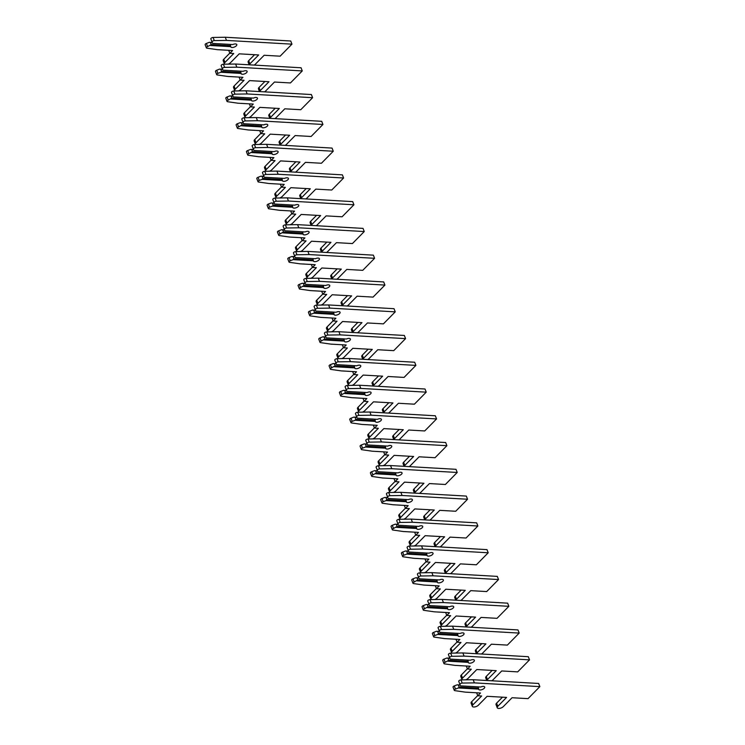 <?xml version="1.0" encoding="UTF-8"?>
<svg xmlns="http://www.w3.org/2000/svg" width="745" height="745" viewBox="0 0 745 745"><rect width="100%" height="100%" fill="white"/><g stroke="black" fill="none" stroke-linecap="round" stroke-linejoin="round"><path stroke-width="1.12" d="M254.138 65.085A3.539 1.602 158.9 0 0 255.386 64.163L264.158 55.26L280.111 56.182L291.947 44.16L226.489 40.407L214.309 40.612A1.611 0.726 158.9 0 0 212.316 41.431A1.611 0.726 158.9 0 0 212.064 42.083L212.567 43.396L232.803 44.551A3.222 1.453 -21.1 0 1 236.78 44.56A3.222 1.453 -21.1 0 1 234.303 47.075A3.222 1.453 -21.1 0 1 230.773 46.879A3.222 1.453 -21.1 0 1 230.736 46.656L230.587 45.678L211.189 44.57L207.604 46.609A1.611 0.726 158.9 0 0 206.626 47.214A1.611 0.726 158.9 0 0 206.365 47.866A1.611 0.726 158.9 0 0 206.868 48.164L217.382 49.664L232.589 50.539L229.87 53.295L233.734 53.519L224.971 62.422A3.539 1.602 158.9 0 0 224.413 63.856A3.539 1.602 158.9 0 0 224.673 64.2M212.223 42.502L209.28 42.335L206.384 43.452A1.611 0.726 158.9 0 0 205.406 44.057A1.611 0.726 158.9 0 0 205.145 44.709L206.365 47.866M291.947 44.16L290.727 41.003L225.279 37.25L213.089 37.455A1.611 0.726 158.9 0 0 211.096 38.274A1.611 0.726 158.9 0 0 210.844 38.926L212.567 43.396M230.587 45.678L230.093 44.393M210.5 45.492L230.736 46.656M228.11 64.144A3.539 1.602 158.9 0 0 230.456 62.738L239.22 53.836L258.673 54.953L249.901 63.856A3.539 1.602 158.9 0 0 249.314 64.806M211.189 44.57L210.416 42.558L212.288 42.661M209.28 42.335L210.416 42.558M254.576 54.711L248.681 60.69A3.539 1.602 158.9 0 0 248.122 62.124L249.156 64.796M229.805 53.118L223.751 59.265A3.539 1.602 158.9 0 0 223.193 60.699L224.413 63.856M226.489 40.407L225.279 37.25M229.87 53.295L228.724 50.315M264.466 91.849A3.539 1.602 158.9 0 0 265.723 90.937L274.486 82.034L290.438 82.946L302.274 70.924L236.826 67.18L224.636 67.376A1.611 0.726 158.9 0 0 222.643 68.205A1.611 0.726 158.9 0 0 222.392 68.847L222.895 70.16L243.131 71.324A3.222 1.453 -21.1 0 1 247.107 71.324A3.222 1.453 -21.1 0 1 244.63 73.848A3.222 1.453 -21.1 0 1 241.11 73.643A3.222 1.453 -21.1 0 1 241.063 73.42L240.914 72.442L221.516 71.334L220.827 72.265L217.931 73.373A1.611 0.726 158.9 0 0 216.953 73.988A1.611 0.726 158.9 0 0 216.693 74.64A1.611 0.726 158.9 0 0 217.195 74.938L227.709 76.437L242.917 77.312L240.197 80.069L244.062 80.292L235.299 89.195A3.539 1.602 158.9 0 0 234.74 90.629A3.539 1.602 158.9 0 0 235.001 90.974M222.55 69.276L219.607 69.099L216.721 70.216A1.611 0.726 158.9 0 0 215.733 70.831A1.611 0.726 158.9 0 0 215.482 71.473L216.693 74.64M302.274 70.924L301.054 67.767L235.606 64.023L223.416 64.219A1.611 0.726 158.9 0 0 221.423 65.038A1.611 0.726 158.9 0 0 221.172 65.69L222.895 70.16M240.914 72.442L240.421 71.166M220.827 72.265L241.063 73.42M238.437 90.909A3.539 1.602 158.9 0 0 240.784 89.512L249.547 80.609L269.001 81.717L260.238 90.62A3.539 1.602 158.9 0 0 259.642 91.579M221.516 71.334L220.744 69.322L222.615 69.434M219.607 69.099L220.744 69.322M264.903 81.484L259.018 87.463A3.539 1.602 158.9 0 0 258.459 88.897L259.483 91.57M240.132 79.892L234.079 86.038A3.539 1.602 158.9 0 0 233.52 87.463L234.74 90.629M236.826 67.18L235.606 64.023M240.197 80.069L239.052 77.089M274.803 118.623A3.539 1.602 158.9 0 0 276.05 117.71L284.813 108.807L300.775 109.72L312.602 97.697L247.154 93.945L234.964 94.149A1.611 0.726 158.9 0 0 232.971 94.969A1.611 0.726 158.9 0 0 232.719 95.621L233.222 96.934L253.458 98.089A3.222 1.453 -21.1 0 1 257.444 98.098A3.222 1.453 -21.1 0 1 254.967 100.612A3.222 1.453 -21.1 0 1 251.438 100.417A3.222 1.453 -21.1 0 1 251.391 100.193L251.251 99.215L231.844 98.107L228.268 100.147A1.611 0.726 158.9 0 0 227.281 100.752A1.611 0.726 158.9 0 0 227.029 101.404A1.611 0.726 158.9 0 0 227.523 101.702L238.037 103.21L253.244 104.077L250.525 106.842L254.39 107.056L245.626 115.959A3.539 1.602 158.9 0 0 245.068 117.393A3.539 1.602 158.9 0 0 245.328 117.738M232.878 96.04L229.935 95.872L227.048 96.99A1.611 0.726 158.9 0 0 226.061 97.595A1.611 0.726 158.9 0 0 225.809 98.247L227.029 101.404M312.602 97.697L311.382 94.54L245.934 90.788L233.744 90.992A1.611 0.726 158.9 0 0 231.76 91.812A1.611 0.726 158.9 0 0 231.499 92.464L233.222 96.934M251.251 99.215L250.758 97.93M231.155 99.029L251.391 100.193M248.774 117.682A3.539 1.602 158.9 0 0 251.112 116.276L259.884 107.373L279.328 108.491L270.565 117.393A3.539 1.602 158.9 0 0 269.979 118.343M231.844 98.107L231.071 96.096L232.943 96.207M229.935 95.872L231.071 96.096M275.231 108.258L269.345 114.236A3.539 1.602 158.9 0 0 268.787 115.661L269.811 118.334M250.46 106.656L244.407 112.802A3.539 1.602 158.9 0 0 243.848 114.236L245.068 117.393M247.154 93.945L245.934 90.788M250.525 106.842L249.379 103.853M285.13 145.387A3.539 1.602 158.9 0 0 286.378 144.474L295.141 135.571L311.103 136.484L322.93 124.471L257.481 120.718L245.291 120.923A1.611 0.726 158.9 0 0 243.308 121.742A1.611 0.726 158.9 0 0 243.047 122.394L243.55 123.698L263.786 124.862A3.222 1.453 -21.1 0 1 267.772 124.871A3.222 1.453 -21.1 0 1 265.295 127.386A3.222 1.453 -21.1 0 1 261.765 127.181A3.222 1.453 -21.1 0 1 261.719 126.957L261.579 125.989L242.172 124.871L238.596 126.92A1.611 0.726 158.9 0 0 237.608 127.525A1.611 0.726 158.9 0 0 237.357 128.177A1.611 0.726 158.9 0 0 237.851 128.475L248.364 129.975L263.572 130.85L260.862 133.606L264.726 133.83L255.963 142.733A3.539 1.602 158.9 0 0 255.395 144.167A3.539 1.602 158.9 0 0 255.665 144.511M243.215 122.813L240.263 122.646L237.376 123.754A1.611 0.726 158.9 0 0 236.389 124.368A1.611 0.726 158.9 0 0 236.137 125.02L237.357 128.177M322.93 124.471L321.719 121.305L256.261 117.561L244.071 117.757A1.611 0.726 158.9 0 0 242.088 118.585A1.611 0.726 158.9 0 0 241.827 119.228L243.55 123.698M261.579 125.989L261.085 124.704M241.482 125.803L261.719 126.957M259.102 144.456A3.539 1.602 158.9 0 0 261.448 143.049L270.212 134.147L289.656 135.255L280.893 144.158A3.539 1.602 158.9 0 0 280.306 145.117M242.172 124.871L241.399 122.869L243.27 122.972M240.263 122.646L241.399 122.869M285.558 135.022L279.673 141.001A3.539 1.602 158.9 0 0 279.114 142.435L280.148 145.107M260.787 133.429L254.743 139.576A3.539 1.602 158.9 0 0 254.175 141.001L255.395 144.167M257.481 120.718L256.261 117.561M260.862 133.606L259.707 130.626M295.458 172.16A3.539 1.602 158.9 0 0 296.706 171.248L305.469 162.345L321.43 163.257L333.266 151.235L267.809 147.482L255.619 147.687A1.611 0.726 158.9 0 0 253.635 148.506A1.611 0.726 158.9 0 0 253.374 149.158L253.887 150.471L274.123 151.626A3.222 1.453 -21.1 0 1 278.099 151.635A3.222 1.453 -21.1 0 1 275.622 154.15A3.222 1.453 -21.1 0 1 272.093 153.954A3.222 1.453 -21.1 0 1 272.046 153.731L271.906 152.753L252.508 151.645L248.923 153.684A1.611 0.726 158.9 0 0 247.936 154.29A1.611 0.726 158.9 0 0 247.685 154.941A1.611 0.726 158.9 0 0 248.187 155.239L258.692 156.748L273.909 157.614L271.189 160.38L275.054 160.594L266.291 169.506A3.539 1.602 158.9 0 0 265.732 170.931A3.539 1.602 158.9 0 0 265.993 171.275M253.542 149.577L250.599 149.41L247.703 150.527A1.611 0.726 158.9 0 0 246.716 151.133A1.611 0.726 158.9 0 0 246.465 151.784L247.685 154.941M333.266 151.235L332.047 148.078L266.589 144.325L254.399 144.53A1.611 0.726 158.9 0 0 252.415 145.35A1.611 0.726 158.9 0 0 252.164 146.001L253.887 150.471M271.906 152.753L271.413 151.477M251.81 152.567L272.046 153.731M269.429 171.22A3.539 1.602 158.9 0 0 271.776 169.813L280.539 160.911L299.984 162.028L291.221 170.931A3.539 1.602 158.9 0 0 290.634 171.881M252.508 151.645L251.726 149.633L253.598 149.745M250.599 149.41L251.726 149.633M295.886 161.795L290.001 167.774A3.539 1.602 158.9 0 0 289.442 169.199L290.476 171.871M271.115 160.194L265.071 166.34A3.539 1.602 158.9 0 0 264.512 167.774L265.732 170.931M267.809 147.482L266.589 144.325M271.189 160.38L270.035 157.4M305.785 198.924A3.539 1.602 158.9 0 0 307.033 198.012L315.805 189.109L331.758 190.022L343.594 178.008L278.136 174.256L265.956 174.46A1.611 0.726 158.9 0 0 263.963 175.28A1.611 0.726 158.9 0 0 263.711 175.932L264.214 177.236L284.45 178.4A3.222 1.453 -21.1 0 1 288.427 178.409A3.222 1.453 -21.1 0 1 285.95 180.923A3.222 1.453 -21.1 0 1 282.42 180.718A3.222 1.453 -21.1 0 1 282.383 180.495L282.234 179.526L262.836 178.409L262.147 179.34L259.251 180.458A1.611 0.726 158.9 0 0 258.273 181.063A1.611 0.726 158.9 0 0 258.012 181.715A1.611 0.726 158.9 0 0 258.515 182.013L269.029 183.512L284.236 184.388L281.517 187.144L285.382 187.368L276.619 196.27A3.539 1.602 158.9 0 0 276.06 197.704A3.539 1.602 158.9 0 0 276.321 198.049M263.87 176.351L260.927 176.183L258.031 177.291A1.611 0.726 158.9 0 0 257.053 177.906A1.611 0.726 158.9 0 0 256.792 178.558L258.012 181.715M343.594 178.008L342.374 174.851L276.926 171.099L264.736 171.294A1.611 0.726 158.9 0 0 262.743 172.123A1.611 0.726 158.9 0 0 262.491 172.775L264.214 177.236M282.234 179.526L281.74 178.241M262.147 179.34L282.383 180.495M279.757 197.993A3.539 1.602 158.9 0 0 282.104 196.587L290.867 187.684L310.32 188.792L301.548 197.695A3.539 1.602 158.9 0 0 300.961 198.654M262.836 178.409L262.063 176.407L263.935 176.509M260.927 176.183L262.063 176.407M306.223 188.559L300.337 194.538A3.539 1.602 158.9 0 0 299.769 195.972L300.803 198.645M281.452 186.967L275.399 193.113A3.539 1.602 158.9 0 0 274.84 194.547L276.06 197.704M278.136 174.256L276.926 171.099M281.517 187.144L280.371 184.164M316.113 225.698A3.539 1.602 158.9 0 0 317.37 224.785L326.133 215.882L342.085 216.795L353.922 204.773L288.473 201.029L276.283 201.225A1.611 0.726 158.9 0 0 274.29 202.044A1.611 0.726 158.9 0 0 274.039 202.696L274.542 204.009L294.778 205.164A3.222 1.453 -21.1 0 1 298.754 205.173A3.222 1.453 -21.1 0 1 296.277 207.697A3.222 1.453 -21.1 0 1 292.757 207.492A3.222 1.453 -21.1 0 1 292.711 207.268L292.562 206.291L273.164 205.182L272.474 206.114L269.588 207.222A1.611 0.726 158.9 0 0 268.6 207.836A1.611 0.726 158.9 0 0 268.34 208.479A1.611 0.726 158.9 0 0 268.843 208.786L279.356 210.286L294.564 211.152L291.844 213.917L295.709 214.141L286.946 223.044A3.539 1.602 158.9 0 0 286.387 224.469A3.539 1.602 158.9 0 0 286.648 224.813M274.197 203.115L271.255 202.947L268.368 204.065A1.611 0.726 158.9 0 0 267.38 204.67A1.611 0.726 158.9 0 0 267.129 205.322L268.34 208.479M353.922 204.773L352.702 201.616L287.253 197.863L275.063 198.068A1.611 0.726 158.9 0 0 273.07 198.887A1.611 0.726 158.9 0 0 272.819 199.539L274.542 204.009M292.562 206.291L292.068 205.015M272.474 206.114L292.711 207.268M290.084 224.757A3.539 1.602 158.9 0 0 292.431 223.351L301.194 214.448L320.648 215.566L311.885 224.469A3.539 1.602 158.9 0 0 311.298 225.418M273.164 205.182L272.391 203.171L274.262 203.283M271.255 202.947L272.391 203.171M316.55 215.333L310.665 221.312A3.539 1.602 158.9 0 0 310.106 222.746L311.131 225.409M291.779 213.741L285.726 219.877A3.539 1.602 158.9 0 0 285.167 221.312L286.387 224.469M288.473 201.029L287.253 197.863M291.844 213.917L290.699 210.937M326.45 252.471A3.539 1.602 158.9 0 0 327.698 251.549L336.461 242.647L352.422 243.568L364.249 231.546L298.801 227.793L286.611 227.998A1.611 0.726 158.9 0 0 284.618 228.817A1.611 0.726 158.9 0 0 284.367 229.469L284.869 230.773L305.105 231.937A3.222 1.453 -21.1 0 1 309.091 231.946A3.222 1.453 -21.1 0 1 306.614 234.461A3.222 1.453 -21.1 0 1 303.085 234.265A3.222 1.453 -21.1 0 1 303.038 234.042L302.898 233.064L283.491 231.946L279.915 233.995A1.611 0.726 158.9 0 0 278.928 234.6A1.611 0.726 158.9 0 0 278.677 235.252A1.611 0.726 158.9 0 0 279.17 235.55L289.684 237.05L304.891 237.925L302.181 240.682L306.046 240.905L297.274 249.808A3.539 1.602 158.9 0 0 296.715 251.242A3.539 1.602 158.9 0 0 296.976 251.587M284.525 229.888L281.582 229.721L278.695 230.838A1.611 0.726 158.9 0 0 277.708 231.444A1.611 0.726 158.9 0 0 277.457 232.095L278.677 235.252M364.249 231.546L363.029 228.389L297.581 224.636L285.391 224.841A1.611 0.726 158.9 0 0 283.407 225.661A1.611 0.726 158.9 0 0 283.147 226.312L284.869 230.773M302.898 233.064L302.405 231.779M282.802 232.878L303.038 234.042M300.421 251.531A3.539 1.602 158.9 0 0 302.759 250.124L311.531 241.222L330.976 242.339L322.213 251.242A3.539 1.602 158.9 0 0 321.626 252.192M283.491 231.946L282.718 229.944L284.59 230.047M281.582 229.721L282.718 229.944M326.878 242.097L320.993 248.076A3.539 1.602 158.9 0 0 320.434 249.51L321.458 252.183M302.107 240.505L296.054 246.651A3.539 1.602 158.9 0 0 295.495 248.085L296.715 251.242M298.801 227.793L297.581 224.636M302.181 240.682L301.027 237.702M336.777 279.235A3.539 1.602 158.9 0 0 338.025 278.323L346.788 269.42L362.75 270.333L374.577 258.31L309.128 254.567L296.938 254.762A1.611 0.726 158.9 0 0 294.955 255.591A1.611 0.726 158.9 0 0 294.694 256.233L295.197 257.546L315.433 258.711A3.222 1.453 -21.1 0 1 319.419 258.711A3.222 1.453 -21.1 0 1 316.942 261.234A3.222 1.453 -21.1 0 1 313.412 261.029A3.222 1.453 -21.1 0 1 313.366 260.806L313.226 259.828L293.819 258.72L293.13 259.651L290.243 260.759A1.611 0.726 158.9 0 0 289.256 261.374A1.611 0.726 158.9 0 0 289.004 262.026A1.611 0.726 158.9 0 0 289.498 262.324L300.012 263.823L315.219 264.699L312.509 267.455L316.374 267.678L307.611 276.581A3.539 1.602 158.9 0 0 307.042 278.006A3.539 1.602 158.9 0 0 307.312 278.36M294.862 256.662L291.91 256.485L289.023 257.602A1.611 0.726 158.9 0 0 288.036 258.217A1.611 0.726 158.9 0 0 287.784 258.86L289.004 262.026M374.577 258.31L373.366 255.153L307.909 251.41L295.718 251.605A1.611 0.726 158.9 0 0 293.735 252.425A1.611 0.726 158.9 0 0 293.474 253.077L295.197 257.546M313.226 259.828L312.732 258.552M293.13 259.651L313.366 260.806M310.749 278.295A3.539 1.602 158.9 0 0 313.096 276.898L321.859 267.986L341.303 269.103L332.54 278.006A3.539 1.602 158.9 0 0 331.953 278.956M293.819 258.72L293.046 256.708L294.918 256.82M291.91 256.485L293.046 256.708M337.206 268.871L331.32 274.849A3.539 1.602 158.9 0 0 330.761 276.283L331.795 278.947M312.434 267.278L306.391 273.424A3.539 1.602 158.9 0 0 305.832 274.849L307.042 278.006M309.128 254.567L307.909 251.41M312.509 267.455L311.354 264.475M347.105 306.009A3.539 1.602 158.9 0 0 348.353 305.096L357.116 296.184L373.077 297.106L384.914 285.084L319.456 281.331L307.266 281.536A1.611 0.726 158.9 0 0 305.282 282.355A1.611 0.726 158.9 0 0 305.031 283.007L305.534 284.32L325.77 285.475A3.222 1.453 -21.1 0 1 329.746 285.484A3.222 1.453 -21.1 0 1 327.269 287.998A3.222 1.453 -21.1 0 1 323.74 287.803A3.222 1.453 -21.1 0 1 323.693 287.579L323.553 286.601L304.156 285.493L300.57 287.533A1.611 0.726 158.9 0 0 299.583 288.138A1.611 0.726 158.9 0 0 299.332 288.79A1.611 0.726 158.9 0 0 299.835 289.088L310.339 290.597L325.556 291.463L322.836 294.228L326.701 294.443L317.938 303.345A3.539 1.602 158.9 0 0 317.379 304.779A3.539 1.602 158.9 0 0 317.64 305.124M305.189 283.426L302.247 283.258L299.35 284.376A1.611 0.726 158.9 0 0 298.363 284.981A1.611 0.726 158.9 0 0 298.112 285.633L299.332 288.79M384.914 285.084L383.694 281.927L318.236 278.174L306.046 278.379A1.611 0.726 158.9 0 0 304.062 279.198A1.611 0.726 158.9 0 0 303.811 279.85L305.534 284.32M323.553 286.601L323.06 285.316M303.466 286.415L323.693 287.579M321.076 305.068A3.539 1.602 158.9 0 0 323.423 303.662L332.186 294.759L351.631 295.877L342.868 304.779A3.539 1.602 158.9 0 0 342.281 305.729M304.156 285.493L303.383 283.482L305.245 283.594M302.247 283.258L303.383 283.482M347.533 295.644L341.648 301.623A3.539 1.602 158.9 0 0 341.089 303.047L342.123 305.72M322.762 294.042L316.718 300.188A3.539 1.602 158.9 0 0 316.159 301.623L317.379 304.779M319.456 281.331L318.236 278.174M322.836 294.228L321.682 291.239M357.432 332.773A3.539 1.602 158.9 0 0 358.68 331.86L367.453 322.958L383.405 323.87L395.241 311.857L329.784 308.104L317.603 308.309A1.611 0.726 158.9 0 0 315.61 309.128A1.611 0.726 158.9 0 0 315.358 309.78L315.861 311.084L336.097 312.248A3.222 1.453 -21.1 0 1 340.074 312.248A3.222 1.453 -21.1 0 1 337.597 314.772A3.222 1.453 -21.1 0 1 334.067 314.567A3.222 1.453 -21.1 0 1 334.03 314.343L333.881 313.375L314.483 312.257L313.794 313.189L310.898 314.306A1.611 0.726 158.9 0 0 309.92 314.912A1.611 0.726 158.9 0 0 309.659 315.563A1.611 0.726 158.9 0 0 310.162 315.861L320.676 317.361L335.883 318.236L333.164 320.993L337.029 321.216L328.266 330.119A3.539 1.602 158.9 0 0 327.707 331.553A3.539 1.602 158.9 0 0 327.968 331.897M315.517 310.199L312.574 310.032L309.678 311.14A1.611 0.726 158.9 0 0 308.7 311.755A1.611 0.726 158.9 0 0 308.439 312.406L309.659 315.563M395.241 311.857L394.021 308.691L328.573 304.947L316.383 305.143A1.611 0.726 158.9 0 0 314.39 305.971A1.611 0.726 158.9 0 0 314.139 306.614L315.861 311.084M333.881 313.375L333.387 312.09M313.794 313.189L334.03 314.343M331.404 331.842A3.539 1.602 158.9 0 0 333.751 330.435L342.514 321.533L361.968 322.641L353.195 331.544A3.539 1.602 158.9 0 0 352.608 332.503M314.483 312.257L313.71 310.255L315.582 310.358M312.574 310.032L313.71 310.255M357.87 322.408L351.985 328.387A3.539 1.602 158.9 0 0 351.417 329.821L352.45 332.494M333.099 320.816L327.046 326.962A3.539 1.602 158.9 0 0 326.487 328.387L327.707 331.553M329.784 308.104L328.573 304.947M333.164 320.993L332.019 318.013M367.76 359.546A3.539 1.602 158.9 0 0 369.017 358.634L377.78 349.731L393.733 350.644L405.569 338.621L340.12 334.868L327.93 335.073A1.611 0.726 158.9 0 0 325.938 335.893A1.611 0.726 158.9 0 0 325.686 336.544L326.189 337.858L346.425 339.012A3.222 1.453 -21.1 0 1 350.401 339.022A3.222 1.453 -21.1 0 1 347.924 341.536A3.222 1.453 -21.1 0 1 344.404 341.34A3.222 1.453 -21.1 0 1 344.358 341.117L344.209 340.139L324.811 339.031L321.235 341.07A1.611 0.726 158.9 0 0 320.248 341.676A1.611 0.726 158.9 0 0 319.987 342.328A1.611 0.726 158.9 0 0 320.49 342.626L331.004 344.134L346.211 345L343.492 347.766L347.356 347.98L338.593 356.883A3.539 1.602 158.9 0 0 338.034 358.317A3.539 1.602 158.9 0 0 338.295 358.662M325.844 336.964L322.902 336.796L320.015 337.913A1.611 0.726 158.9 0 0 319.028 338.519A1.611 0.726 158.9 0 0 318.776 339.171L319.987 342.328M405.569 338.621L404.349 335.464L338.901 331.711L326.71 331.916A1.611 0.726 158.9 0 0 324.718 332.736A1.611 0.726 158.9 0 0 324.466 333.387L326.189 337.858M344.209 340.139L343.715 338.863M324.122 339.953L344.358 341.117M341.731 358.606A3.539 1.602 158.9 0 0 344.078 357.2L352.841 348.297L372.295 349.414L363.532 358.317A3.539 1.602 158.9 0 0 362.945 359.267M324.811 339.031L324.038 337.019L325.91 337.131M322.902 336.796L324.038 337.019M368.198 349.181L362.312 355.16A3.539 1.602 158.9 0 0 361.753 356.585L362.778 359.258M343.426 347.58L337.373 353.726A3.539 1.602 158.9 0 0 336.815 355.16L338.034 358.317M340.12 334.868L338.901 331.711M343.492 347.766L342.346 344.786M378.097 386.31A3.539 1.602 158.9 0 0 379.345 385.398L388.108 376.495L404.069 377.408L415.896 365.395L350.448 361.642L338.258 361.846A1.611 0.726 158.9 0 0 336.265 362.666A1.611 0.726 158.9 0 0 336.014 363.318L336.517 364.622L356.753 365.786A3.222 1.453 -21.1 0 1 360.738 365.795A3.222 1.453 -21.1 0 1 358.261 368.309A3.222 1.453 -21.1 0 1 354.732 368.104A3.222 1.453 -21.1 0 1 354.685 367.881L354.546 366.913L335.138 365.795L331.562 367.844A1.611 0.726 158.9 0 0 330.575 368.449A1.611 0.726 158.9 0 0 330.324 369.101A1.611 0.726 158.9 0 0 330.817 369.399L341.331 370.898L356.538 371.774L353.828 374.53L357.693 374.754L348.921 383.656A3.539 1.602 158.9 0 0 348.362 385.091A3.539 1.602 158.9 0 0 348.623 385.435M336.172 363.737L333.229 363.569L330.342 364.678A1.611 0.726 158.9 0 0 329.355 365.292A1.611 0.726 158.9 0 0 329.104 365.944L330.324 369.101M415.896 365.395L414.676 362.238L349.228 358.485L337.038 358.68A1.611 0.726 158.9 0 0 335.054 359.509A1.611 0.726 158.9 0 0 334.794 360.161L336.517 364.622M354.546 366.913L354.052 365.627M334.449 366.726L354.685 367.881M352.068 385.379A3.539 1.602 158.9 0 0 354.406 383.973L363.178 375.07L382.623 376.178L373.86 385.081A3.539 1.602 158.9 0 0 373.273 386.04M335.138 365.795L334.365 363.793L336.237 363.895M333.229 363.569L334.365 363.793M378.525 375.946L372.64 381.924A3.539 1.602 158.9 0 0 372.081 383.358L373.105 386.031M353.754 374.353L347.701 380.499A3.539 1.602 158.9 0 0 347.142 381.934L348.362 385.091M350.448 361.642L349.228 358.485M353.828 374.53L352.674 371.55M388.424 413.084A3.539 1.602 158.9 0 0 389.672 412.171L398.435 403.269L414.397 404.181L426.224 392.159L360.776 388.415L348.586 388.611A1.611 0.726 158.9 0 0 346.602 389.43A1.611 0.726 158.9 0 0 346.341 390.082L346.844 391.395L367.08 392.55A3.222 1.453 -21.1 0 1 371.066 392.559A3.222 1.453 -21.1 0 1 368.589 395.083A3.222 1.453 -21.1 0 1 365.059 394.878A3.222 1.453 -21.1 0 1 365.013 394.654L364.873 393.677L345.475 392.568L341.89 394.608A1.611 0.726 158.9 0 0 340.903 395.222A1.611 0.726 158.9 0 0 340.651 395.865A1.611 0.726 158.9 0 0 341.145 396.172L351.659 397.672L366.866 398.538L364.156 401.304L368.021 401.527L359.258 410.43A3.539 1.602 158.9 0 0 358.69 411.855A3.539 1.602 158.9 0 0 358.96 412.199M346.509 390.501L343.557 390.333L340.67 391.451A1.611 0.726 158.9 0 0 339.683 392.056A1.611 0.726 158.9 0 0 339.431 392.708L340.651 395.865M426.224 392.159L425.013 389.002L359.556 385.249L347.366 385.454A1.611 0.726 158.9 0 0 345.382 386.273A1.611 0.726 158.9 0 0 345.121 386.925L346.844 391.395M364.873 393.677L364.38 392.401M344.777 393.5L365.013 394.654M362.396 412.143A3.539 1.602 158.9 0 0 364.743 410.737L373.506 401.834L392.95 402.952L384.187 411.855A3.539 1.602 158.9 0 0 383.601 412.804M345.475 392.568L344.693 390.557L346.565 390.669M343.557 390.333L344.693 390.557M388.853 402.719L382.967 408.698A3.539 1.602 158.9 0 0 382.409 410.132L383.442 412.795M364.082 401.127L358.038 407.264A3.539 1.602 158.9 0 0 357.479 408.698L358.69 411.855M360.776 388.415L359.556 385.249M364.156 401.304L363.001 398.324M398.752 439.857A3.539 1.602 158.9 0 0 400 438.935L408.763 430.033L424.724 430.955L436.561 418.932L371.103 415.179L358.913 415.384A1.611 0.726 158.9 0 0 356.929 416.204A1.611 0.726 158.9 0 0 356.678 416.855L357.181 418.159L377.417 419.323A3.222 1.453 -21.1 0 1 381.393 419.333A3.222 1.453 -21.1 0 1 378.916 421.847A3.222 1.453 -21.1 0 1 375.387 421.651A3.222 1.453 -21.1 0 1 375.34 421.428L375.201 420.45L355.803 419.333L355.114 420.264L352.217 421.381A1.611 0.726 158.9 0 0 351.23 421.987A1.611 0.726 158.9 0 0 350.979 422.638A1.611 0.726 158.9 0 0 351.482 422.937L361.986 424.436L377.203 425.311L374.484 428.068L378.348 428.291L369.585 437.194A3.539 1.602 158.9 0 0 369.026 438.628A3.539 1.602 158.9 0 0 369.287 438.973M356.836 417.274L353.894 417.107L350.997 418.224A1.611 0.726 158.9 0 0 350.01 418.83A1.611 0.726 158.9 0 0 349.759 419.482L350.979 422.638M436.561 418.932L435.341 415.775L369.883 412.022L357.693 412.227A1.611 0.726 158.9 0 0 355.71 413.047A1.611 0.726 158.9 0 0 355.458 413.699L357.181 418.159M375.201 420.45L374.707 419.165M355.114 420.264L375.34 421.428M372.724 438.917A3.539 1.602 158.9 0 0 375.07 437.511L383.833 428.608L403.278 429.725L394.515 438.628A3.539 1.602 158.9 0 0 393.928 439.578M355.803 419.333L355.03 417.33L356.892 417.433M353.894 417.107L355.03 417.33M399.18 429.483L393.295 435.462A3.539 1.602 158.9 0 0 392.736 436.896L393.77 439.569M374.409 427.891L368.365 434.037A3.539 1.602 158.9 0 0 367.806 435.471L369.026 438.628M371.103 415.179L369.883 412.022M374.484 428.068L373.329 425.088M409.079 466.621A3.539 1.602 158.9 0 0 410.327 465.709L419.1 456.806L435.052 457.719L446.888 445.696L381.431 441.953L369.25 442.148A1.611 0.726 158.9 0 0 367.257 442.977A1.611 0.726 158.9 0 0 367.006 443.62L367.508 444.933L387.745 446.097A3.222 1.453 -21.1 0 1 391.721 446.097A3.222 1.453 -21.1 0 1 389.244 448.62A3.222 1.453 -21.1 0 1 385.714 448.416A3.222 1.453 -21.1 0 1 385.677 448.192L385.528 447.214L366.13 446.106L365.441 447.037L362.545 448.145A1.611 0.726 158.9 0 0 361.567 448.76A1.611 0.726 158.9 0 0 361.306 449.412A1.611 0.726 158.9 0 0 361.809 449.71L372.323 451.209L387.53 452.085L384.811 454.841L388.676 455.065L379.913 463.967A3.539 1.602 158.9 0 0 379.354 465.392A3.539 1.602 158.9 0 0 379.615 465.737M367.164 444.048L364.221 443.871L361.325 444.988A1.611 0.726 158.9 0 0 360.347 445.603A1.611 0.726 158.9 0 0 360.086 446.246L361.306 449.412M446.888 445.696L445.668 442.539L380.22 438.796L368.03 438.991A1.611 0.726 158.9 0 0 366.037 439.811A1.611 0.726 158.9 0 0 365.786 440.463L367.508 444.933M385.528 447.214L385.035 445.938M365.441 447.037L385.677 448.192M383.051 465.681A3.539 1.602 158.9 0 0 385.398 464.275L394.161 455.372L413.615 456.489L404.842 465.392A3.539 1.602 158.9 0 0 404.256 466.342M366.13 446.106L365.357 444.094L367.229 444.206M364.221 443.871L365.357 444.094M409.517 456.257L403.632 462.235A3.539 1.602 158.9 0 0 403.064 463.669L404.097 466.333M384.746 454.664L378.693 460.81A3.539 1.602 158.9 0 0 378.134 462.235L379.354 465.392M381.431 441.953L380.22 438.796M384.811 454.841L383.666 451.861M419.407 493.395A3.539 1.602 158.9 0 0 420.664 492.473L429.427 483.57L445.38 484.492L457.216 472.47L391.768 468.717L379.578 468.922A1.611 0.726 158.9 0 0 377.585 469.741A1.611 0.726 158.9 0 0 377.333 470.393L377.836 471.706L398.072 472.861A3.222 1.453 -21.1 0 1 402.049 472.87A3.222 1.453 -21.1 0 1 399.571 475.385A3.222 1.453 -21.1 0 1 396.051 475.189A3.222 1.453 -21.1 0 1 396.005 474.965L395.856 473.988L376.458 472.879L372.882 474.919A1.611 0.726 158.9 0 0 371.895 475.524A1.611 0.726 158.9 0 0 371.634 476.176A1.611 0.726 158.9 0 0 372.137 476.474L382.651 477.983L397.858 478.849L395.139 481.615L399.003 481.829L390.24 490.732A3.539 1.602 158.9 0 0 389.682 492.166A3.539 1.602 158.9 0 0 389.942 492.51M377.492 470.812L374.549 470.644L371.662 471.762A1.611 0.726 158.9 0 0 370.675 472.367A1.611 0.726 158.9 0 0 370.423 473.019L371.634 476.176M457.216 472.47L455.996 469.313L390.548 465.56L378.358 465.765A1.611 0.726 158.9 0 0 376.365 466.584A1.611 0.726 158.9 0 0 376.113 467.236L377.836 471.706M395.856 473.988L395.362 472.703M375.769 473.801L396.005 474.965M393.379 492.454A3.539 1.602 158.9 0 0 395.725 491.048L404.488 482.145L423.942 483.263L415.179 492.166A3.539 1.602 158.9 0 0 414.592 493.115M376.458 472.879L375.685 470.868L377.557 470.98M374.549 470.644L375.685 470.868M419.845 483.021L413.959 489.009A3.539 1.602 158.9 0 0 413.401 490.433L414.425 493.106M395.074 481.428L389.02 487.575A3.539 1.602 158.9 0 0 388.462 489.009L389.682 492.166M391.768 468.717L390.548 465.56M395.139 481.615L393.993 478.625M429.744 520.159A3.539 1.602 158.9 0 0 430.992 519.246L439.755 510.344L455.716 511.256L467.543 499.243L402.095 495.49L389.905 495.686A1.611 0.726 158.9 0 0 387.912 496.515A1.611 0.726 158.9 0 0 387.661 497.166L388.164 498.47L408.4 499.634A3.222 1.453 -21.1 0 1 412.385 499.634A3.222 1.453 -21.1 0 1 409.908 502.158A3.222 1.453 -21.1 0 1 406.379 501.953A3.222 1.453 -21.1 0 1 406.332 501.73L406.193 500.761L386.785 499.644L386.096 500.575L383.209 501.683A1.611 0.726 158.9 0 0 382.222 502.298A1.611 0.726 158.9 0 0 381.971 502.95A1.611 0.726 158.9 0 0 382.464 503.248L392.978 504.747L408.185 505.622L405.476 508.379L409.34 508.602L400.568 517.505A3.539 1.602 158.9 0 0 400.009 518.939A3.539 1.602 158.9 0 0 400.27 519.284M387.819 497.586L384.876 497.418L381.989 498.526A1.611 0.726 158.9 0 0 381.002 499.141A1.611 0.726 158.9 0 0 380.751 499.793L381.971 502.95M467.543 499.243L466.323 496.077L400.875 492.333L388.685 492.529A1.611 0.726 158.9 0 0 386.702 493.358A1.611 0.726 158.9 0 0 386.441 494L388.164 498.47M406.193 500.761L405.699 499.476M386.096 500.575L406.332 501.73M403.716 519.228A3.539 1.602 158.9 0 0 406.053 517.822L414.825 508.919L434.27 510.027L425.507 518.93A3.539 1.602 158.9 0 0 424.92 519.889M386.785 499.644L386.012 497.641L387.884 497.744M384.876 497.418L386.012 497.641M430.172 509.794L424.287 515.773A3.539 1.602 158.9 0 0 423.728 517.207L424.752 519.88M405.401 508.202L399.348 514.348A3.539 1.602 158.9 0 0 398.789 515.773L400.009 518.939M402.095 495.49L400.875 492.333M405.476 508.379L404.321 505.399M440.072 546.932A3.539 1.602 158.9 0 0 441.319 546.02L450.082 537.117L466.044 538.03L477.871 526.007L412.423 522.254L400.233 522.459A1.611 0.726 158.9 0 0 398.249 523.279A1.611 0.726 158.9 0 0 397.988 523.931L398.491 525.244L418.727 526.398A3.222 1.453 -21.1 0 1 422.713 526.408A3.222 1.453 -21.1 0 1 420.236 528.922A3.222 1.453 -21.1 0 1 416.706 528.726A3.222 1.453 -21.1 0 1 416.66 528.503L416.52 527.525L397.122 526.417L393.537 528.456A1.611 0.726 158.9 0 0 392.55 529.062A1.611 0.726 158.9 0 0 392.298 529.714A1.611 0.726 158.9 0 0 392.792 530.012L403.306 531.52L418.522 532.386L415.803 535.152L419.668 535.366L410.905 544.269A3.539 1.602 158.9 0 0 410.337 545.703A3.539 1.602 158.9 0 0 410.607 546.048M398.156 524.35L395.204 524.182L392.317 525.3A1.611 0.726 158.9 0 0 391.33 525.905A1.611 0.726 158.9 0 0 391.078 526.557L392.298 529.714M477.871 526.007L476.66 522.85L411.203 519.097L399.013 519.302A1.611 0.726 158.9 0 0 397.029 520.122A1.611 0.726 158.9 0 0 396.768 520.774L398.491 525.244M416.52 527.525L416.027 526.249M396.424 527.339L416.66 528.503M414.043 545.992A3.539 1.602 158.9 0 0 416.39 544.586L425.153 535.683L444.597 536.8L435.834 545.703A3.539 1.602 158.9 0 0 435.248 546.653M397.122 526.417L396.34 524.405L398.212 524.517M395.204 524.182L396.34 524.405M440.5 536.568L434.614 542.546A3.539 1.602 158.9 0 0 434.056 543.971L435.089 546.644M415.729 534.966L409.685 541.112A3.539 1.602 158.9 0 0 409.126 542.546L410.337 545.703M412.423 522.254L411.203 519.097M415.803 535.152L414.648 532.163M450.399 573.697A3.539 1.602 158.9 0 0 451.647 572.784L460.41 563.881L476.372 564.794L488.208 552.781L422.75 549.028L410.56 549.233A1.611 0.726 158.9 0 0 408.577 550.052A1.611 0.726 158.9 0 0 408.325 550.704L408.828 552.008L429.064 553.172A3.222 1.453 -21.1 0 1 433.041 553.181A3.222 1.453 -21.1 0 1 430.563 555.696A3.222 1.453 -21.1 0 1 427.034 555.491A3.222 1.453 -21.1 0 1 426.987 555.267L426.848 554.299L407.45 553.181L406.761 554.112L403.865 555.23A1.611 0.726 158.9 0 0 402.877 555.835A1.611 0.726 158.9 0 0 402.626 556.487A1.611 0.726 158.9 0 0 403.129 556.785L413.633 558.284L428.85 559.16L426.131 561.916L429.995 562.14L421.232 571.043A3.539 1.602 158.9 0 0 420.674 572.477A3.539 1.602 158.9 0 0 420.934 572.821M408.483 551.123L405.541 550.955L402.645 552.064A1.611 0.726 158.9 0 0 401.657 552.678A1.611 0.726 158.9 0 0 401.406 553.33L402.626 556.487M488.208 552.781L486.988 549.624L421.53 545.871L409.34 546.066A1.611 0.726 158.9 0 0 407.357 546.895A1.611 0.726 158.9 0 0 407.105 547.538L408.828 552.008M426.848 554.299L426.354 553.014M406.761 554.112L426.987 555.267M424.371 572.765A3.539 1.602 158.9 0 0 426.717 571.359L435.48 562.456L454.925 563.565L446.162 572.467A3.539 1.602 158.9 0 0 445.575 573.427M407.45 553.181L406.677 551.179L408.549 551.281M405.541 550.955L406.677 551.179M450.827 563.332L444.942 569.31A3.539 1.602 158.9 0 0 444.383 570.745L445.417 573.417M426.065 561.739L420.012 567.886A3.539 1.602 158.9 0 0 419.454 569.32L420.674 572.477M422.75 549.028L421.53 545.871M426.131 561.916L424.976 558.936M460.727 600.47A3.539 1.602 158.9 0 0 461.974 599.557L470.747 590.655L486.699 591.567L498.535 579.545L433.087 575.801L420.897 575.997A1.611 0.726 158.9 0 0 418.904 576.816A1.611 0.726 158.9 0 0 418.653 577.468L419.156 578.781L439.392 579.936A3.222 1.453 -21.1 0 1 443.368 579.945A3.222 1.453 -21.1 0 1 440.891 582.469A3.222 1.453 -21.1 0 1 437.362 582.264A3.222 1.453 -21.1 0 1 437.324 582.041L437.175 581.063L417.777 579.955L414.192 581.994A1.611 0.726 158.9 0 0 413.214 582.609A1.611 0.726 158.9 0 0 412.954 583.251A1.611 0.726 158.9 0 0 413.456 583.558L423.97 585.058L439.178 585.924L436.458 588.69L440.323 588.913L431.56 597.816A3.539 1.602 158.9 0 0 431.001 599.241A3.539 1.602 158.9 0 0 431.262 599.585M418.811 577.887L415.868 577.72L412.972 578.837A1.611 0.726 158.9 0 0 411.994 579.442A1.611 0.726 158.9 0 0 411.734 580.094L412.954 583.251M498.535 579.545L497.315 576.388L431.867 572.635L419.677 572.84A1.611 0.726 158.9 0 0 417.684 573.659A1.611 0.726 158.9 0 0 417.433 574.311L419.156 578.781M437.175 581.063L436.682 579.787M417.088 580.876L437.324 582.041M434.698 599.529A3.539 1.602 158.9 0 0 437.045 598.123L445.808 589.221L465.262 590.338L456.489 599.241A3.539 1.602 158.9 0 0 455.903 600.191M417.777 579.955L417.004 577.943L418.876 578.055M415.868 577.72L417.004 577.943M461.164 590.105L455.279 596.084A3.539 1.602 158.9 0 0 454.711 597.518L455.744 600.181M436.393 588.513L430.34 594.65A3.539 1.602 158.9 0 0 429.781 596.084L431.001 599.241M433.087 575.801L431.867 572.635M436.458 588.69L435.313 585.71M471.054 627.243A3.539 1.602 158.9 0 0 472.311 626.322L481.074 617.419L497.027 618.331L508.863 606.318L443.415 602.565L431.225 602.77A1.611 0.726 158.9 0 0 429.232 603.59A1.611 0.726 158.9 0 0 428.98 604.242L429.483 605.545L449.719 606.709A3.222 1.453 -21.1 0 1 453.696 606.719A3.222 1.453 -21.1 0 1 451.219 609.233A3.222 1.453 -21.1 0 1 447.698 609.038A3.222 1.453 -21.1 0 1 447.652 608.814L447.503 607.836L428.105 606.719L424.529 608.767A1.611 0.726 158.9 0 0 423.542 609.373A1.611 0.726 158.9 0 0 423.281 610.025A1.611 0.726 158.9 0 0 423.784 610.323L434.298 611.822L449.505 612.697L446.786 615.454L450.651 615.677L441.887 624.58A3.539 1.602 158.9 0 0 441.329 626.014A3.539 1.602 158.9 0 0 441.589 626.359M429.139 604.661L426.196 604.493L423.309 605.611A1.611 0.726 158.9 0 0 422.322 606.216A1.611 0.726 158.9 0 0 422.07 606.868L423.281 610.025M508.863 606.318L507.643 603.161L442.195 599.408L430.005 599.613A1.611 0.726 158.9 0 0 428.012 600.433A1.611 0.726 158.9 0 0 427.76 601.085L429.483 605.545M447.503 607.836L447.009 606.551M427.416 607.65L447.652 608.814M445.026 626.303A3.539 1.602 158.9 0 0 447.373 624.897L456.136 615.994L475.589 617.111L466.826 626.014A3.539 1.602 158.9 0 0 466.24 626.964M428.105 606.719L427.332 604.716L429.204 604.819M426.196 604.493L427.332 604.716M471.492 616.869L465.606 622.848A3.539 1.602 158.9 0 0 465.048 624.282L466.072 626.955M446.721 615.277L440.668 621.423A3.539 1.602 158.9 0 0 440.109 622.857L441.329 626.014M443.415 602.565L442.195 599.408M446.786 615.454L445.64 612.474M481.391 654.008A3.539 1.602 158.9 0 0 482.639 653.095L491.402 644.192L507.364 645.105L519.191 633.082L453.742 629.339L441.552 629.534A1.611 0.726 158.9 0 0 439.559 630.363A1.611 0.726 158.9 0 0 439.308 631.006L439.811 632.319L460.047 633.483A3.222 1.453 -21.1 0 1 464.033 633.483A3.222 1.453 -21.1 0 1 461.555 636.007A3.222 1.453 -21.1 0 1 458.026 635.802A3.222 1.453 -21.1 0 1 457.979 635.578L457.84 634.6L438.433 633.492L437.743 634.423L434.856 635.532A1.611 0.726 158.9 0 0 433.869 636.146A1.611 0.726 158.9 0 0 433.618 636.798A1.611 0.726 158.9 0 0 434.112 637.096L444.625 638.595L459.833 639.471L457.123 642.227L460.987 642.451L452.215 651.354A3.539 1.602 158.9 0 0 451.656 652.778A3.539 1.602 158.9 0 0 451.926 653.123M439.466 631.434L436.523 631.257L433.637 632.375A1.611 0.726 158.9 0 0 432.649 632.98A1.611 0.726 158.9 0 0 432.398 633.632L433.618 636.798M519.191 633.082L517.971 629.925L452.522 626.173L440.332 626.377A1.611 0.726 158.9 0 0 438.349 627.197A1.611 0.726 158.9 0 0 438.088 627.849L439.811 632.319M457.84 634.6L457.346 633.325M437.743 634.423L457.979 635.578M455.363 653.067A3.539 1.602 158.9 0 0 457.7 651.661L466.472 642.758L485.917 643.876L477.154 652.778A3.539 1.602 158.9 0 0 476.567 653.728M438.433 633.492L437.66 631.481L439.531 631.592M436.523 631.257L437.66 631.481M481.819 643.643L475.934 649.621A3.539 1.602 158.9 0 0 475.375 651.056L476.4 653.719M457.048 642.05L450.995 648.197A3.539 1.602 158.9 0 0 450.436 649.621L451.656 652.778M453.742 629.339L452.522 626.173M457.123 642.227L455.968 639.247M491.719 680.781A3.539 1.602 158.9 0 0 492.966 679.859L501.73 670.956L517.691 671.878L529.518 659.856L464.07 656.103L451.88 656.308A1.611 0.726 158.9 0 0 449.896 657.127A1.611 0.726 158.9 0 0 449.635 657.779L450.138 659.092L470.374 660.247A3.222 1.453 -21.1 0 1 474.36 660.256A3.222 1.453 -21.1 0 1 471.883 662.771A3.222 1.453 -21.1 0 1 468.354 662.575A3.222 1.453 -21.1 0 1 468.307 662.352L468.167 661.374L448.769 660.266L445.184 662.305A1.611 0.726 158.9 0 0 444.197 662.91A1.611 0.726 158.9 0 0 443.946 663.562A1.611 0.726 158.9 0 0 444.439 663.86L454.953 665.369L470.17 666.235L467.45 668.991L471.315 669.215L462.552 678.118A3.539 1.602 158.9 0 0 461.984 679.552A3.539 1.602 158.9 0 0 462.254 679.896M449.803 658.198L446.851 658.031L443.964 659.148A1.611 0.726 158.9 0 0 442.977 659.753A1.611 0.726 158.9 0 0 442.726 660.405L443.946 663.562M529.518 659.856L528.307 656.699L462.85 652.946L450.66 653.151A1.611 0.726 158.9 0 0 448.676 653.97A1.611 0.726 158.9 0 0 448.416 654.622L450.138 659.092M468.167 661.374L467.674 660.089M448.071 661.188L468.307 662.352M465.69 679.84A3.539 1.602 158.9 0 0 468.037 678.434L476.8 669.532L496.245 670.649L487.481 679.552A3.539 1.602 158.9 0 0 486.895 680.502M448.769 660.266L447.987 658.254L449.859 658.357M446.851 658.031L447.987 658.254M492.147 670.407L486.261 676.395A3.539 1.602 158.9 0 0 485.703 677.82L486.736 680.492M467.376 668.814L461.332 674.961A3.539 1.602 158.9 0 0 460.773 676.395L461.984 679.552M464.07 656.103L462.85 652.946M467.45 668.991L466.296 666.011M460.475 685.856L480.711 687.02A3.222 1.453 -21.1 0 1 484.688 687.02A3.222 1.453 -21.1 0 1 482.211 689.544A3.222 1.453 -21.1 0 1 478.681 689.339A3.222 1.453 -21.1 0 1 478.635 689.116L478.495 688.147L459.097 687.03L458.408 687.961L455.512 689.069A1.611 0.726 158.9 0 0 454.524 689.684A1.611 0.726 158.9 0 0 454.273 690.336A1.611 0.726 158.9 0 0 454.776 690.634L465.28 692.133L480.497 693.008L477.778 695.765L481.643 695.988L472.879 704.891A3.539 1.602 158.9 0 0 472.321 706.325A3.539 1.602 158.9 0 0 474.891 706.912A3.539 1.602 158.9 0 0 478.364 705.208L487.128 696.305L506.572 697.413L497.809 706.316A3.539 1.602 158.9 0 0 497.25 707.75A3.539 1.602 158.9 0 0 499.821 708.346A3.539 1.602 158.9 0 0 503.294 706.632L512.057 697.73L528.019 698.642L539.855 686.629L474.397 682.876L462.207 683.072A1.611 0.726 158.9 0 0 460.224 683.901A1.611 0.726 158.9 0 0 459.972 684.553L458.752 681.386A1.611 0.726 158.9 0 1 459.004 680.734A1.611 0.726 158.9 0 1 460.997 679.915L473.177 679.719L538.635 683.463L539.855 686.629M460.131 684.972L457.188 684.804L454.292 685.912A1.611 0.726 158.9 0 0 453.314 686.527A1.611 0.726 158.9 0 0 453.053 687.179L454.273 690.336M478.495 688.147L478.001 686.862M458.408 687.961L478.635 689.116M459.097 687.03L458.324 685.028L460.196 685.13M457.188 684.804L458.324 685.028M502.475 697.18L496.589 703.159A3.539 1.602 158.9 0 0 496.03 704.593L497.25 707.75M477.713 695.588L471.66 701.734A3.539 1.602 158.9 0 0 471.101 703.159L472.321 706.325M474.397 682.876L473.177 679.719M477.778 695.765L476.623 692.785M212.064 42.083L210.844 38.926M207.604 46.609L206.384 43.452M214.309 40.612L213.089 37.455M224.971 62.422L223.751 59.265M249.901 63.856L248.681 60.69M222.392 68.847L221.172 65.69M217.931 73.373L216.721 70.216M224.636 67.376L223.416 64.219M235.299 89.195L234.079 86.038M260.238 90.62L259.018 87.463M232.719 95.621L231.499 92.464M228.268 100.147L227.048 96.99M234.964 94.149L233.744 90.992M245.626 115.959L244.407 112.802M270.565 117.393L269.345 114.236M243.047 122.394L241.827 119.228M238.596 126.92L237.376 123.754M245.291 120.923L244.071 117.757M255.963 142.733L254.743 139.576M280.893 144.158L279.673 141.001M253.374 149.158L252.164 146.001M248.923 153.684L247.703 150.527M255.619 147.687L254.399 144.53M266.291 169.506L265.071 166.34M291.221 170.931L290.001 167.774M263.711 175.932L262.491 172.775M259.251 180.458L258.031 177.291M265.956 174.46L264.736 171.294M276.619 196.27L275.399 193.113M301.548 197.695L300.337 194.538M274.039 202.696L272.819 199.539M269.588 207.222L268.368 204.065M276.283 201.225L275.063 198.068M286.946 223.044L285.726 219.877M311.885 224.469L310.665 221.312M284.367 229.469L283.147 226.312M279.915 233.995L278.695 230.838M286.611 227.998L285.391 224.841M297.274 249.808L296.054 246.651M322.213 251.242L320.993 248.076M294.694 256.233L293.474 253.077M290.243 260.759L289.023 257.602M296.938 254.762L295.718 251.605M307.611 276.581L306.391 273.424M332.54 278.006L331.32 274.849M305.031 283.007L303.811 279.85M300.57 287.533L299.35 284.376M307.266 281.536L306.046 278.379M317.938 303.345L316.718 300.188M342.868 304.779L341.648 301.623M315.358 309.78L314.139 306.614M310.898 314.306L309.678 311.14M317.603 308.309L316.383 305.143M328.266 330.119L327.046 326.962M353.195 331.544L351.985 328.387M325.686 336.544L324.466 333.387M321.235 341.07L320.015 337.913M327.93 335.073L326.71 331.916M338.593 356.883L337.373 353.726M363.532 358.317L362.312 355.16M336.014 363.318L334.794 360.161M331.562 367.844L330.342 364.678M338.258 361.846L337.038 358.68M348.921 383.656L347.701 380.499M373.86 385.081L372.64 381.924M346.341 390.082L345.121 386.925M341.89 394.608L340.67 391.451M348.586 388.611L347.366 385.454M359.258 410.43L358.038 407.264M384.187 411.855L382.967 408.698M356.678 416.855L355.458 413.699M352.217 421.381L350.997 418.224M358.913 415.384L357.693 412.227M369.585 437.194L368.365 434.037M394.515 438.628L393.295 435.462M367.006 443.62L365.786 440.463M362.545 448.145L361.325 444.988M369.25 442.148L368.03 438.991M379.913 463.967L378.693 460.81M404.842 465.392L403.632 462.235M377.333 470.393L376.113 467.236M372.882 474.919L371.662 471.762M379.578 468.922L378.358 465.765M390.24 490.732L389.02 487.575M415.179 492.166L413.959 489.009M387.661 497.166L386.441 494M383.209 501.683L381.989 498.526M389.905 495.686L388.685 492.529M400.568 517.505L399.348 514.348M425.507 518.93L424.287 515.773M397.988 523.931L396.768 520.774M393.537 528.456L392.317 525.3M400.233 522.459L399.013 519.302M410.905 544.269L409.685 541.112M435.834 545.703L434.614 542.546M408.325 550.704L407.105 547.538M403.865 555.23L402.645 552.064M410.56 549.233L409.34 546.066M421.232 571.043L420.012 567.886M446.162 572.467L444.942 569.31M418.653 577.468L417.433 574.311M414.192 581.994L412.972 578.837M420.897 575.997L419.677 572.84M431.56 597.816L430.34 594.65M456.489 599.241L455.279 596.084M428.98 604.242L427.76 601.085M424.529 608.767L423.309 605.611M431.225 602.77L430.005 599.613M441.887 624.58L440.668 621.423M466.826 626.014L465.606 622.848M439.308 631.006L438.088 627.849M434.856 635.532L433.637 632.375M441.552 629.534L440.332 626.377M452.215 651.354L450.995 648.197M477.154 652.778L475.934 649.621M449.635 657.779L448.416 654.622M445.184 662.305L443.964 659.148M451.88 656.308L450.66 653.151M462.552 678.118L461.332 674.961M487.481 679.552L486.261 676.395M459.972 684.553L458.752 681.386M455.512 689.069L454.292 685.912M462.207 683.072L460.997 679.915M472.879 704.891L471.66 701.734M497.809 706.316L496.589 703.159"/></g></svg>

